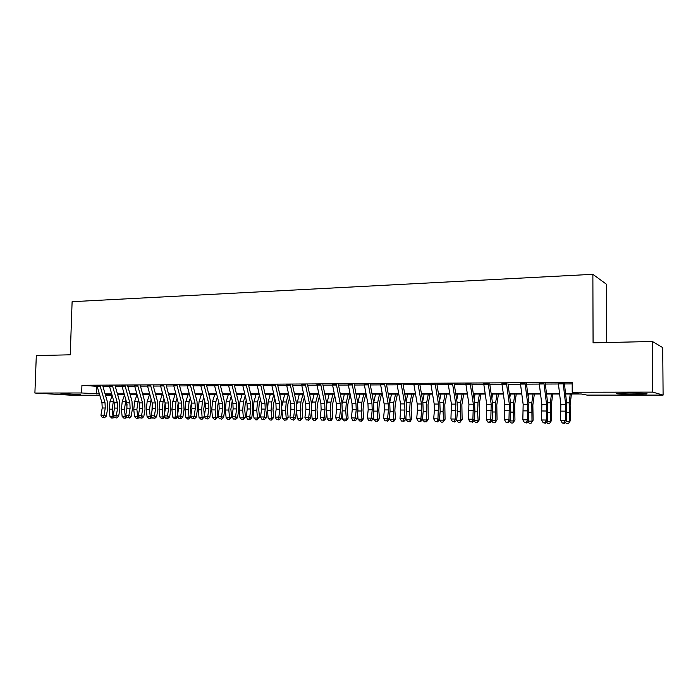 <?xml version="1.0" encoding="UTF-8"?>
<svg xmlns="http://www.w3.org/2000/svg" width="698" height="698" viewBox="0 0 698 698"><rect width="100%" height="100%" fill="white"/><g stroke="black" fill="none" stroke-linecap="round" stroke-linejoin="round"><path stroke-width="1.05" d="M60.953 393.681L80.261 394.501L60.953 393.681M629.064 393.053C642.849 393.14 648.721 393.445 646.671 393.951L634.081 394.283C620.522 394.196 614.72 393.89 616.657 393.384L629.064 393.053M606.728 342.526L606.501 284.287L592.872 274.314L72.112 301.693L70.245 354.802L36.305 355.579L34.9 393.044L81.666 392.974L99.36 393.908M592.872 274.314L593.073 342.84L652.394 341.488L662.725 347.587L663.1 395.094L587.07 395.112L581.268 393.986L565.607 394.004M112.064 395.216L105.477 395.225M99.744 395.225L71.528 395.234L34.9 393.044M100.102 385.933L97.039 385.95M112.491 385.863L109.377 385.881M125.038 385.802L121.888 385.811M137.768 385.732L134.574 385.75M150.672 385.662L147.426 385.68M163.76 385.593L160.47 385.61M177.03 385.523L173.689 385.54M190.484 385.444L187.108 385.462M204.139 385.375L200.71 385.392M217.985 385.296L214.504 385.322M232.033 385.226L228.508 385.244M246.289 385.148L242.703 385.165M260.755 385.069L257.117 385.087M275.44 384.991L271.749 385.008M290.333 384.912L286.59 384.93M305.462 384.834L301.658 384.851M320.818 384.746L316.953 384.773M336.41 384.668L332.484 384.685M352.237 384.581L348.258 384.607M368.317 384.493L364.269 384.519M384.642 384.406L380.541 384.432M401.228 384.319L397.057 384.345M418.085 384.232L413.844 384.249M435.203 384.136L430.893 384.162M452.601 384.04L448.221 384.066M470.286 383.952L465.836 383.97M488.26 383.856L483.731 383.874M506.53 383.752L501.932 383.778M525.105 383.656L520.429 383.682M543.995 383.551L539.24 383.577M565.546 393.463L578.459 393.445L572.212 392.241L572.194 382.425L81.928 385.261L97.144 386.352M102.885 386.326L109.49 386.291M115.24 386.256L121.993 386.221M127.76 386.195L134.679 386.16M140.455 386.125L147.54 386.09M153.333 386.064L160.575 386.029M166.377 385.994L173.793 385.959M179.613 385.924L187.204 385.889M193.041 385.863L200.806 385.82M206.652 385.793L214.6 385.75M220.463 385.715L228.604 385.68M234.467 385.645L242.808 385.601M248.689 385.575L257.213 385.532M263.111 385.497L271.836 385.453M277.743 385.427L286.686 385.375M292.593 385.348L301.754 385.305M307.67 385.27L317.049 385.226M322.982 385.191L332.571 385.139M338.521 385.113L348.346 385.06M354.296 385.034L364.356 384.982M370.315 384.947L380.619 384.895M386.587 384.868L397.136 384.816M403.112 384.781L413.923 384.729M419.908 384.694L430.971 384.642M436.965 384.607L448.299 384.546M454.293 384.519L465.906 384.458M471.909 384.432L483.801 384.371M489.813 384.336L501.993 384.275M508.004 384.24L520.49 384.179M526.51 384.144L539.301 384.083M545.321 384.048L558.426 383.987M564.446 383.952L572.203 383.917M563.207 383.455L558.374 383.481M652.394 341.488L652.761 392.119L663.1 395.094M81.928 385.261L81.666 392.974M572.212 392.241L652.761 392.119M105.093 393.899L111.68 393.899M117.43 393.89L124.165 393.881M129.924 393.881L136.825 393.873M142.601 393.864L149.66 393.855M155.445 393.855L162.678 393.846M168.471 393.838L175.879 393.829M181.681 393.829L189.263 393.82M195.082 393.812L202.83 393.803M208.667 393.803L216.607 393.794M222.453 393.785L230.576 393.777M236.43 393.777L244.745 393.768M250.617 393.759L259.124 393.751M265.004 393.751L273.721 393.742M279.61 393.733L288.527 393.724M294.425 393.716L303.56 393.707M309.467 393.707L318.82 393.698M324.745 393.689L334.316 393.681M340.24 393.672L350.038 393.663M355.98 393.663L366.014 393.655M371.964 393.646L382.234 393.637M388.193 393.628L398.715 393.62M404.674 393.611L415.45 393.602M421.418 393.593L432.455 393.585M438.431 393.585L449.739 393.567M455.715 393.567L467.294 393.55M473.279 393.55L485.145 393.532M491.13 393.532L503.284 393.515M509.278 393.515L521.72 393.498M527.723 393.498L540.479 393.48M546.473 393.48L559.543 393.463M105.258 394.475L111.968 394.902M559.604 394.004L546.543 394.012M540.54 394.021L527.793 394.03M521.79 394.03L509.348 394.038M503.354 394.047L491.209 394.056M485.215 394.056L473.357 394.065M467.372 394.073L455.803 394.082M449.817 394.082L438.519 394.091M432.542 394.1L421.505 394.1M415.537 394.108L404.761 394.117M398.802 394.117L388.28 394.126M382.329 394.134L372.051 394.143M366.11 394.143L356.076 394.152M350.143 394.152L340.336 394.161M334.412 394.169L324.84 394.178M318.925 394.178L309.572 394.187M303.665 394.187L294.53 394.196M288.632 394.204L279.715 394.204M273.825 394.213L265.109 394.213M259.237 394.222L250.722 394.23M244.858 394.23L236.543 394.239M230.689 394.239L222.566 394.248M216.72 394.248L208.781 394.257M202.952 394.265L195.196 394.265M189.376 394.274L181.803 394.274M175.992 394.283L168.593 394.283M162.8 394.291L155.567 394.3M149.782 394.3L142.724 394.309M136.948 394.309L130.046 394.318M124.296 394.318L117.552 394.326M111.802 394.326L105.215 394.335M96.656 386.352L96.403 393.908M563.181 383.202L565.65 404.552L565.389 420.231L566.427 421.374L566.584 402.476L564.394 383.446M558.348 383.228L560.843 404.535L560.581 420.179L565.389 420.231L564.132 422.979L562.213 422.962L564.551 423.433L564.132 422.979M564.551 423.433L566.427 421.374M560.581 420.179L562.213 422.962M571.4 393.995L570.109 405.18L570.397 420.624L568.39 423.686L566.497 423.66L565.441 422.456M566.261 421.557L569.385 421.592L569.193 402.859L570.222 393.995M568.39 423.686L570.397 420.624M543.969 383.307L546.569 404.482L546.272 420.03L547.38 421.164L547.572 402.414L545.26 383.551M539.214 383.333L541.849 404.465L541.535 419.978L546.272 420.03L545.051 422.752L543.157 422.726L545.496 423.206L545.051 422.752M545.496 423.206L547.38 421.164M541.535 419.978L543.157 422.726M525.079 383.411L527.801 404.404L527.47 419.821L528.639 420.946L528.875 402.362L526.44 383.647M520.403 383.438L523.16 404.386L522.819 419.777L527.47 419.821L526.283 422.526L524.416 422.508L526.754 422.971L526.283 422.526M526.754 422.971L528.639 420.946M522.819 419.777L524.416 422.508M506.504 383.516L509.348 404.334L508.973 419.629L510.212 420.746L510.788 411.907L510.482 402.31L507.943 383.752M501.906 383.542L504.785 404.317L504.401 419.577L508.973 419.629L507.821 422.307L505.989 422.281L508.319 422.752L507.821 422.307M508.319 422.752L510.212 420.746M504.401 419.577L505.989 422.281M488.225 383.612L491.2 404.264L490.79 419.428L492.081 420.536L492.701 411.776L492.387 402.257L489.743 383.848M483.705 383.638L486.707 404.247L486.288 419.376L490.79 419.428L489.664 422.089L487.858 422.063L488.382 422.508L490.179 422.526L489.664 422.089M490.179 422.526L492.081 420.536M486.288 419.376L487.858 422.063M552.72 394.012L551.324 405.102L551.603 420.414L549.588 423.45L547.721 423.433L546.534 422.081M547.215 421.339L550.53 421.374L550.356 402.798L551.464 394.012M546.682 395.12L546.822 394.012M549.588 423.45L551.603 420.414M534.345 394.021L532.853 405.023L533.124 420.213L531.082 423.224L529.25 423.206L527.932 421.714M528.473 421.13L531.989 421.164L531.824 402.746L533.01 394.021M528.107 396.447L528.438 394.03M531.082 423.224L533.124 420.213M516.258 394.038L514.67 404.945L514.95 420.013L512.89 423.005L511.084 422.979L509.627 421.356M510.046 420.92L513.745 420.964L513.231 412.134L513.588 402.685L514.854 394.038M509.837 397.581L510.36 394.038M512.89 423.005L513.745 420.964L514.95 420.013M498.468 394.047L496.793 404.875L497.055 419.821L494.978 422.779L493.207 422.761L491.628 421.016M491.916 420.711L495.789 420.754L495.266 411.995L495.65 402.633L496.985 394.047M491.854 398.549L492.57 394.056M494.978 422.779L495.789 420.754L497.055 419.821M470.251 383.717L473.34 404.194L472.895 419.236L474.247 420.336L474.902 411.646L474.588 402.196L471.831 383.944M465.81 383.734L468.916 404.177L468.463 419.184L472.895 419.236L471.796 421.871L470.024 421.854L471.796 421.871M472.345 422.307L474.247 420.336M468.463 419.184L470.024 421.854M480.957 394.065L479.186 404.796L479.456 419.629L477.362 422.569L475.608 422.543L473.916 420.685M474.082 420.51L478.13 420.554L477.58 411.864L477.999 402.572L479.413 394.065M474.16 399.387L475.059 394.065M477.362 422.569L478.13 420.554L479.456 419.629M452.574 383.813L455.768 404.125L455.288 419.044L456.701 420.135L457.391 411.523L457.068 402.144L454.215 384.031M448.195 383.83L451.423 404.107L450.934 419.001L455.288 419.044L454.224 421.662L452.479 421.644L454.224 421.662M454.791 422.098L456.701 420.135M450.934 419.001L452.479 421.644M463.716 394.073L461.867 404.727L462.128 419.437L460.017 422.351L458.298 422.334L456.483 420.362M456.536 420.309L460.741 420.362L460.183 411.741L460.628 402.519L462.102 394.073M456.745 400.12L457.818 394.073M460.017 422.351L460.741 420.362L462.128 419.437M435.168 383.909L438.475 404.055L437.96 418.861L439.435 419.943L440.159 411.392L439.827 402.1L436.887 384.127M430.867 383.926L434.2 404.037L434.418 410.25L433.676 418.809L437.96 418.861L436.922 421.452L435.212 421.435L436.922 421.452M437.515 421.889L439.435 419.943M433.676 418.809L435.212 421.435M446.755 394.082L444.809 404.657L445.071 419.254L442.951 422.142L441.258 422.124L439.391 419.987M439.4 420.117L443.631 420.161L443.056 411.611L443.527 402.467L445.071 394.091M439.609 400.757L440.857 394.091M442.951 422.142L443.631 420.161L445.071 419.254M418.05 383.996L421.461 403.994L421.679 410.162L420.911 418.678L422.43 419.751L423.189 411.27L422.857 402.048L419.821 384.223M413.809 384.022L417.247 403.976L417.465 410.136L416.697 418.634L420.911 418.678L419.899 421.252L418.215 421.234L419.899 421.252M420.51 421.679L422.43 419.751M416.697 418.634L418.215 421.234M430.047 394.1L428.022 404.587L428.284 419.07L426.74 421.575L424.48 421.915L422.622 419.926L422.534 418.66M422.622 419.926L426.792 419.969L426.199 411.488L426.696 402.414L428.302 394.1M422.735 401.324L424.148 394.1M426.146 421.932L426.792 419.969L428.284 419.07M401.202 384.092L404.709 403.924L404.927 410.049L404.133 418.495L405.704 419.559L406.489 411.148L406.157 401.996L403.034 384.31M397.031 384.109L400.556 403.906L400.783 410.023L399.98 418.451L404.133 418.495L403.147 421.051L401.481 421.034L403.147 421.051M403.776 421.479L405.704 419.559M399.98 418.451L401.481 421.034M413.591 394.108L411.497 404.517L411.157 410.503L411.75 418.887L410.215 421.374L407.955 421.714L406.105 419.742L405.922 417.238M406.105 419.742L410.206 419.786L409.604 411.366L410.119 402.362L411.794 394.108M406.131 401.821L407.702 394.117M409.595 421.732L410.206 419.786L411.75 418.887M384.607 384.179L388.21 403.863L388.437 409.935L387.608 418.32L389.231 419.376L390.051 411.026L389.711 401.943L386.5 384.397M380.506 384.205L384.127 403.845L384.354 409.909L383.525 418.276L387.608 418.32L386.648 420.85L385.017 420.833L386.648 420.85M387.303 421.278L389.231 419.376M383.525 418.276L385.017 420.833M397.398 394.117L395.225 404.447L394.867 410.389L395.478 418.713L393.951 421.173L391.691 421.513L389.833 419.55L389.571 415.947M389.833 419.55L393.881 419.603L393.262 411.244L393.803 402.31L395.539 394.126M389.772 402.266L391.508 394.126M393.306 421.531L393.881 419.603L395.478 418.713M368.282 384.266L371.973 403.802L372.209 409.831L371.345 418.146L373.011 419.193L373.866 410.913L373.526 401.9L370.228 384.485M364.243 384.293L367.959 403.784L368.186 409.805L367.323 418.102L371.345 418.146L370.411 420.658L368.797 420.641L370.411 420.658M371.074 421.077L373.011 419.193M367.323 418.102L368.797 420.641M381.44 394.134L379.197 404.378L378.822 410.276L379.442 418.538L377.923 420.981L375.672 421.313L373.814 419.376L373.465 414.769M373.814 419.376L377.801 419.419L377.173 411.122L377.74 402.257L379.529 394.134M373.666 402.694L375.559 394.134M377.269 421.339L377.801 419.419L379.442 418.538M352.202 384.362L355.989 403.732L356.216 409.717L355.334 417.971L357.044 419.018L357.926 410.79L357.577 401.847L354.209 384.572M348.223 384.38L352.028 403.723L352.263 409.691L351.364 417.928L355.334 417.971L354.418 420.466L352.83 420.449L354.418 420.466M355.108 420.885L357.044 419.018M351.364 417.928L352.83 420.449M365.726 394.143L363.405 404.317L363.021 410.162L363.658 418.364L362.14 420.789L359.898 421.121L358.039 419.193L357.612 413.696M358.039 419.193L361.965 419.236L361.328 411.009L361.913 402.205L363.754 394.143M357.795 403.121L359.845 394.152M361.468 421.138L361.965 419.236L363.658 418.364M336.375 384.441L340.24 403.671L340.476 409.613L339.56 417.797L341.313 418.835L342.229 410.677L341.88 401.804L338.425 384.659M332.449 384.467L336.349 403.662L336.576 409.586L335.651 417.753L339.56 417.797L338.67 420.275L337.108 420.257L338.67 420.275M339.376 420.693L341.313 418.835M335.651 417.753L337.108 420.257M350.187 394.387L347.857 404.247L347.456 410.058L348.101 418.189L346.592 420.597L344.358 420.929L342.5 419.018L342.003 412.719M342.5 419.018L346.365 419.062L345.719 410.895L346.321 402.161L348.223 394.161M342.168 403.566L344.376 394.161M345.903 420.955L346.365 419.062L348.101 418.189M320.783 384.528L324.736 403.619L324.971 409.508L324.029 417.631L325.826 418.66L326.76 410.564L326.411 401.76L322.886 384.738M316.918 384.554L320.897 403.601L321.132 409.482L320.181 417.587L324.029 417.631L323.165 420.091L321.621 420.074L323.165 420.091M323.881 420.501L325.826 418.66M320.181 417.587L321.621 420.074M334.674 395.452L332.536 404.186L332.126 409.944L332.78 418.023L331.28 420.414L329.046 420.746L327.196 418.844L326.62 411.811M327.196 418.844L331 418.887L330.337 410.782L330.965 402.109L332.92 394.169M326.777 404.029L329.124 394.169M330.573 420.763L331 418.887L332.78 418.023M305.427 384.615L309.458 403.557L309.694 409.403L308.725 417.465L310.566 418.495L311.535 410.45L311.177 401.708L307.574 384.816M301.623 384.633L305.68 403.54L305.916 409.377L304.939 417.421L308.725 417.465L307.888 419.908L306.37 419.891L307.888 419.908M308.621 420.318L310.566 418.495M304.939 417.421L306.37 419.891M319.387 396.42L317.442 404.125L317.014 409.839L317.686 417.858L315.461 420.58L313.96 420.562L312.111 418.669L311.465 410.982M312.111 418.669L315.862 418.713L315.191 410.668L315.836 402.065L317.834 394.178M311.605 404.535L314.1 394.178M315.461 420.58L315.862 418.713L317.686 417.858M290.298 384.694L294.416 403.496L294.652 409.298L293.657 417.308L295.533 418.32L296.528 410.345L296.17 401.664L292.497 384.903M286.555 384.72L290.682 403.479L290.926 409.272L289.923 417.264L293.657 417.308L292.837 419.725L291.336 419.707L292.837 419.725M293.588 420.135L295.533 418.32M289.923 417.264L291.336 419.707M304.337 397.302L302.574 404.063L302.129 409.735L302.81 417.701L300.576 420.397L299.102 420.379L297.252 418.503L296.545 410.206M297.252 418.503L300.943 418.547L300.262 410.555L300.934 402.013L302.976 394.187M296.659 405.102L299.302 394.196M300.576 420.397L300.943 418.547L302.81 417.701M275.396 384.781L279.584 403.435L279.828 409.203L278.807 417.142L280.727 418.154L281.739 410.241L281.381 401.62L277.647 384.982M271.705 384.799L275.911 403.427L276.155 409.176L275.125 417.107L278.807 417.142L278.005 419.55L276.539 419.533L278.005 419.55M278.772 419.952L280.727 418.154M275.125 417.107L276.539 419.533M289.496 398.113L287.916 404.002L287.463 409.639L288.152 417.535L286.669 419.873L284.452 420.196L282.603 418.338L281.844 409.307M282.603 418.338L286.25 418.381L285.561 410.45L286.241 401.969L288.335 394.204M281.922 405.817L284.705 394.204M285.91 420.213L286.25 418.381L288.152 417.535M260.72 384.86L264.978 403.383L265.223 409.098L264.176 416.985L266.13 417.989L267.168 410.127L266.811 401.577L263.006 385.06M257.082 384.877L261.357 403.365L261.602 409.08L260.546 416.95L264.176 416.985L263.399 419.376L261.942 419.358L263.399 419.376M264.176 419.777L266.13 417.989M260.546 416.95L261.942 419.358M274.881 398.855L273.468 403.941L273.005 409.534L273.703 417.378L271.452 420.039L270.021 420.022L268.172 418.172L267.474 410.311L268.18 401.908L270.327 394.213M268.172 418.172L271.766 418.215L271.06 410.337L271.766 401.926L273.86 394.37M271.452 420.039L271.766 418.215L273.703 417.378M246.254 384.938L250.582 403.322L250.826 409.002L249.753 416.828L251.751 417.832L252.807 410.023L252.449 401.533L248.584 385.139M242.668 384.956L247.013 403.313L247.258 408.976L246.185 416.793L249.753 416.828L248.994 419.201L247.572 419.184L248.994 419.201M249.797 419.603L251.751 417.832M246.185 416.793L247.572 419.184M260.467 399.535L259.228 403.88L258.757 409.438L259.464 417.221L257.204 419.864L255.791 419.847L253.95 418.015L253.234 410.206L253.959 401.865L256.157 394.222M253.95 418.015L257.483 418.05L256.777 410.232L257.492 401.874L259.438 395.085M257.204 419.864L257.483 418.05L259.464 417.221M231.998 385.017L236.395 403.269L236.639 408.906L235.549 416.68L237.573 417.666L238.655 409.918L238.288 401.49L234.362 385.209M228.464 385.034L232.879 403.252L233.123 408.88L232.024 416.636L235.549 416.68L234.807 419.036L233.402 419.018L234.807 419.036M235.619 419.428L237.573 417.666M232.024 416.636L233.402 419.018M246.263 400.163L245.199 403.819L244.71 409.333L245.426 417.072L243.157 419.69L241.77 419.673L239.929 417.849L239.205 410.101L239.946 401.821L242.18 394.23M239.929 417.849L243.41 417.893L242.695 410.127L243.428 401.83L245.216 395.74M243.157 419.69L243.41 417.893L245.426 417.072M217.942 385.095L222.409 403.217L222.653 408.81L221.536 416.523L223.604 417.509L224.704 409.822L224.337 401.455L220.359 385.287M214.461 385.113L218.945 403.2L219.189 408.792L218.073 416.488L221.536 416.523L220.821 418.861L219.434 418.852L220.821 418.861M221.65 419.254L223.604 417.509M218.073 416.488L219.434 418.852M232.268 400.739L230.864 409.237L231.588 416.915L229.31 419.524L227.941 419.507L226.1 417.692L225.367 410.005L226.126 401.778L228.403 394.248M226.1 417.692L229.537 417.736L228.813 410.031L229.563 401.786L231.195 396.351M229.31 419.524L229.537 417.736L231.588 416.915M204.095 385.165L208.623 403.165L208.868 408.723L207.734 416.374L209.828 417.352L210.953 409.717L210.578 401.411L206.547 385.357M200.666 385.183L205.203 403.147L205.456 408.696L204.313 416.34L207.734 416.374L207.036 418.704L205.666 418.687L207.036 418.704M207.873 419.088L209.828 417.352M204.313 416.34L205.666 418.687M218.465 401.271L217.209 409.141L217.942 416.767L215.665 419.35L214.303 419.332L212.471 417.544L211.73 409.901L212.506 401.734L214.818 394.257M212.471 417.544L215.857 417.579L215.124 409.927L215.891 401.743L217.383 396.909M215.665 419.35L215.857 417.579L217.942 416.767M190.441 385.244L195.03 403.104L195.283 408.627L194.123 416.235L196.243 417.203L197.394 409.621L197.019 401.367L192.927 385.436M187.064 385.261L191.662 403.095L191.915 408.6L190.755 416.191L194.123 416.235L193.442 418.538L192.09 418.521L193.442 418.538M194.297 418.922L196.243 417.203M190.755 416.191L192.09 418.521M204.854 401.769L203.746 409.054L204.401 415.772M199.026 417.387L202.368 417.421L204.479 416.627L202.202 419.184L200.867 419.175L199.026 417.387L198.284 409.805L199.07 401.69L201.425 394.265M202.202 419.184L201.626 409.831L202.411 401.708L203.755 397.432M176.987 385.313L181.628 403.051L181.881 408.539L180.703 416.087L182.859 417.055L184.028 409.525L183.653 401.333L179.508 385.505M173.654 385.331L178.304 403.043L178.557 408.513L177.379 416.052L180.703 416.087L180.04 418.372L178.714 418.364L180.04 418.372M180.904 418.756L182.859 417.055M177.379 416.052L178.714 418.364M191.435 402.223L190.467 408.958L191.016 414.481M191.051 416.723L188.922 419.027L187.605 419.009L185.773 417.238L185.022 409.7L185.816 401.655L188.216 394.274M185.773 417.238L189.071 417.273L188.32 409.726L189.114 401.664L190.318 397.921M188.922 419.027L189.071 417.273L190.964 416.566M163.716 385.392L168.41 403.008L168.663 408.443L167.476 415.947L169.658 416.898L170.844 409.429L170.46 401.289L166.272 385.575M160.427 385.409L165.138 402.99L165.391 408.426L164.196 415.912L167.476 415.947L166.831 418.215L165.513 418.198L166.831 418.215M167.703 418.599L169.658 416.898M164.196 415.912L165.513 418.198M178.199 402.641L177.371 408.871L177.816 413.268M177.816 416.811L175.826 418.861L174.535 418.852L172.703 417.09L171.944 409.604L172.755 401.612L175.181 394.283M172.703 417.09L175.948 417.125L175.189 409.63L176.001 401.62L177.074 398.375M175.826 418.861L175.948 417.125L177.641 416.514M150.628 385.462L155.384 402.955L155.637 408.356L154.424 415.807L156.631 416.758L157.835 409.333L157.46 401.254L153.22 385.645M147.383 385.479L152.155 402.938L152.408 408.339L151.187 415.772L154.424 415.807L153.796 418.058L152.504 418.05L153.796 418.058M154.677 418.442L156.631 416.758M151.187 415.772L152.504 418.05M165.156 403.034L164.458 408.775L164.798 412.134M164.763 416.898L162.913 418.704L161.631 418.687L159.807 416.942L159.039 409.508L159.868 401.568L162.329 394.291M159.807 416.942L163.009 416.976L162.25 409.534L163.07 401.577L164.013 398.794M162.913 418.704L163.009 416.976L164.501 416.444M137.724 385.532L142.532 402.903L142.785 408.269L141.554 415.668L143.797 416.61L145.018 409.237L144.634 401.21L140.342 385.715M134.531 385.549L139.347 402.894L139.6 408.251L138.37 415.633L141.554 415.668L140.944 417.91L139.67 417.893L140.944 417.91M141.842 418.285L143.797 416.61M138.37 415.633L139.67 417.893M152.269 403.418L151.963 411.061M151.885 416.976L151.073 418.233L148.91 418.53L147.086 416.793L146.31 409.421L147.156 401.533L149.651 394.3M147.086 416.793L150.253 416.837L149.477 409.438L151.126 399.186M150.175 418.547L150.253 416.837L151.545 416.383M124.994 385.601L129.854 402.851L130.107 408.182L128.86 415.528L131.128 416.47L132.367 409.15L131.983 401.176L127.647 385.785M121.845 385.619L126.713 402.842L126.966 408.164L125.719 415.493L128.86 415.528L128.266 417.753L127.01 417.744L128.266 417.753M129.174 418.128L131.128 416.47M125.719 415.493L127.01 417.744M139.565 403.828L139.295 410.058M139.181 417.046L138.509 418.085L136.363 418.381L134.54 416.654L133.763 409.325L134.609 401.49L137.035 394.614M134.54 416.654L137.663 416.689L136.878 409.351L138.413 399.553M137.611 418.399L137.663 416.689L138.762 416.313M112.448 385.671L117.351 402.807L117.604 408.103L116.339 415.389L118.634 416.331L119.882 409.054L119.498 401.141L115.126 385.854M109.333 385.689L114.245 402.79L114.507 408.077L113.242 415.362L116.339 415.389L115.763 417.605L114.524 417.587L115.763 417.605M116.679 417.98L118.634 416.331M113.242 415.362L114.524 417.587M127.019 404.308L126.809 409.115M126.652 417.125L126.12 417.936L123.982 418.224L122.159 416.514L121.373 409.237L122.237 401.455L124.514 395.112M122.159 416.514L125.239 416.549L124.453 409.255L125.876 399.902M130.526 394.318L130.256 395.059M125.212 418.242L125.239 416.549L126.146 416.244M100.058 385.732L105.014 402.755L105.267 408.016L103.993 415.258L106.305 416.191L107.571 408.967L107.187 401.106L102.772 385.915M96.996 385.75L101.952 402.746L102.213 407.998L100.931 415.223L103.993 415.258L103.426 417.456L102.205 417.439L103.426 417.456M104.351 417.823L106.305 416.191M100.931 415.223L102.205 417.439M114.638 404.919L114.481 408.208M114.289 417.186L113.896 417.788L111.759 418.076L109.944 416.374L109.15 409.141L110.031 401.411L112.169 395.574M109.944 416.374L112.98 416.409L112.195 409.168L113.504 400.216M118.328 394.326L117.892 395.53M112.971 418.093L112.98 416.409L113.704 416.174M565.65 404.552L560.843 404.535M565.842 411.139L561.044 411.113M563.251 383.865L558.417 383.891M566.872 412.527L568.922 412.544M566.628 402.851L569.193 402.859M546.569 404.482L541.849 404.465M546.77 411.017L542.049 410.982M544.039 383.97L539.292 383.996M527.801 404.404L523.16 404.386M528.011 410.886L523.369 410.852M525.149 384.066L520.481 384.092M509.348 404.334L504.785 404.317M509.557 410.764L504.994 410.729M506.582 384.162L501.984 384.188M491.2 404.264L486.707 404.247M491.409 410.633L486.916 410.607M488.312 384.258L483.793 384.284M547.86 412.387L550.05 412.405M547.616 402.79L550.356 402.798M529.163 412.248L531.492 412.265M528.918 402.737L531.824 402.746M510.779 412.117L513.231 412.134M510.526 402.676L513.588 402.685M492.683 411.977L495.266 411.995M492.439 402.615L495.65 402.633M473.34 404.194L468.916 404.177M473.549 410.52L469.135 410.485M470.339 384.354L465.889 384.371M474.884 411.846L477.58 411.864M474.64 402.563L477.999 402.572M455.768 404.125L451.423 404.107M455.986 410.398L451.632 410.372M452.662 384.441L448.282 384.467M457.373 411.715L460.183 411.741M457.12 402.51L460.628 402.519M438.475 404.055L434.2 404.037M438.693 410.276L434.418 410.25M435.264 384.528L430.954 384.554M440.141 411.593L443.056 411.611M439.888 402.449L443.527 402.467M421.461 403.994L417.247 403.976M421.679 410.162L417.465 410.136M418.146 384.615L413.905 384.642M423.171 411.462L426.199 411.488M422.918 402.397L426.696 402.414M404.709 403.924L400.556 403.906M404.927 410.049L400.783 410.023M401.298 384.703L397.118 384.729M406.472 411.34L409.604 411.366M406.219 402.345L410.119 402.362M388.21 403.863L384.127 403.845M388.437 409.935L384.354 409.909M384.711 384.79L380.602 384.816M390.034 411.218L393.262 411.244M389.781 402.292L393.803 402.31M371.973 403.802L367.959 403.784M372.209 409.831L368.186 409.805M368.378 384.877L364.339 384.895M373.849 411.105L377.173 411.122M373.762 402.249L377.74 402.257M355.989 403.732L352.028 403.723M356.216 409.717L352.263 409.691M352.307 384.956L348.328 384.982M357.908 410.982L361.328 411.009M357.995 402.196L361.913 402.205M340.24 403.671L336.349 403.662M340.476 409.613L336.576 409.586M336.48 385.043L332.553 385.06M342.203 410.869L345.719 410.895M342.465 402.144L346.321 402.161M324.736 403.619L320.897 403.601M324.971 409.508L321.132 409.482M320.888 385.122L317.032 385.139M326.743 410.756L330.337 410.782M327.161 402.1L330.965 402.109M309.458 403.557L305.68 403.54M309.694 409.403L305.916 409.377M305.532 385.2L301.737 385.217M311.509 410.642L315.191 410.668M312.093 402.048L315.836 402.065M294.416 403.496L290.682 403.479M294.652 409.298L290.926 409.272M290.412 385.279L286.669 385.296M296.571 410.529L300.262 410.555M297.235 402.004L300.934 402.013M279.584 403.435L275.911 403.427M279.828 409.203L276.155 409.176M275.509 385.357L271.819 385.375M281.913 410.424L285.561 410.45M282.603 401.961L286.241 401.969M264.978 403.383L261.357 403.365M265.223 409.098L261.602 409.08M260.834 385.436L257.196 385.453M267.474 410.311L271.06 410.337M268.18 401.908L271.766 401.926M250.582 403.322L247.013 403.313M250.826 409.002L247.258 408.976M246.368 385.505L242.782 385.523M253.234 410.206L256.777 410.232M253.959 401.865L257.492 401.874M236.395 403.269L232.879 403.252M236.639 408.906L233.123 408.88M232.111 385.584L228.586 385.601M239.205 410.101L242.695 410.127M239.946 401.821L243.428 401.83M222.409 403.217L218.945 403.2M222.653 408.81L219.189 408.792M218.064 385.654L214.583 385.671M225.367 410.005L228.813 410.031M226.126 401.778L229.563 401.786M208.623 403.165L205.203 403.147M208.868 408.723L205.456 408.696M204.217 385.724L200.788 385.741M211.73 409.901L215.124 409.927M212.506 401.734L215.891 401.743M195.03 403.104L191.662 403.095M195.283 408.627L191.915 408.6M190.571 385.793L187.186 385.811M198.284 409.805L201.626 409.831M199.07 401.69L202.411 401.708M181.628 403.051L178.304 403.043M181.881 408.539L178.557 408.513M177.109 385.863L173.776 385.881M185.022 409.7L188.32 409.726M185.816 401.655L189.114 401.664M168.41 403.008L165.138 402.99M168.663 408.443L165.391 408.426M163.838 385.933L160.557 385.95M171.944 409.604L175.189 409.63M172.755 401.612L176.001 401.62M155.384 402.955L152.155 402.938M155.637 408.356L152.408 408.339M150.759 386.003L147.514 386.02M159.039 409.508L162.25 409.534M159.868 401.568L163.07 401.577M142.532 402.903L139.347 402.894M142.785 408.269L139.6 408.251M137.855 386.073L134.653 386.081M146.31 409.421L149.477 409.438M147.156 401.533L150.314 401.542M129.854 402.851L126.713 402.842M130.107 408.182L126.966 408.164M125.125 386.134L121.976 386.151M133.763 409.325L136.878 409.351M134.609 401.49L137.733 401.498M117.351 402.807L114.245 402.79M117.604 408.103L114.507 408.077M112.579 386.203L109.464 386.212M121.373 409.237L124.453 409.255M122.237 401.455L125.317 401.463M105.014 402.755L101.952 402.746M105.267 408.016L102.213 407.998M100.198 386.264L97.127 386.282M109.15 409.141L112.195 409.168M110.031 401.411L113.067 401.42"/></g></svg>
